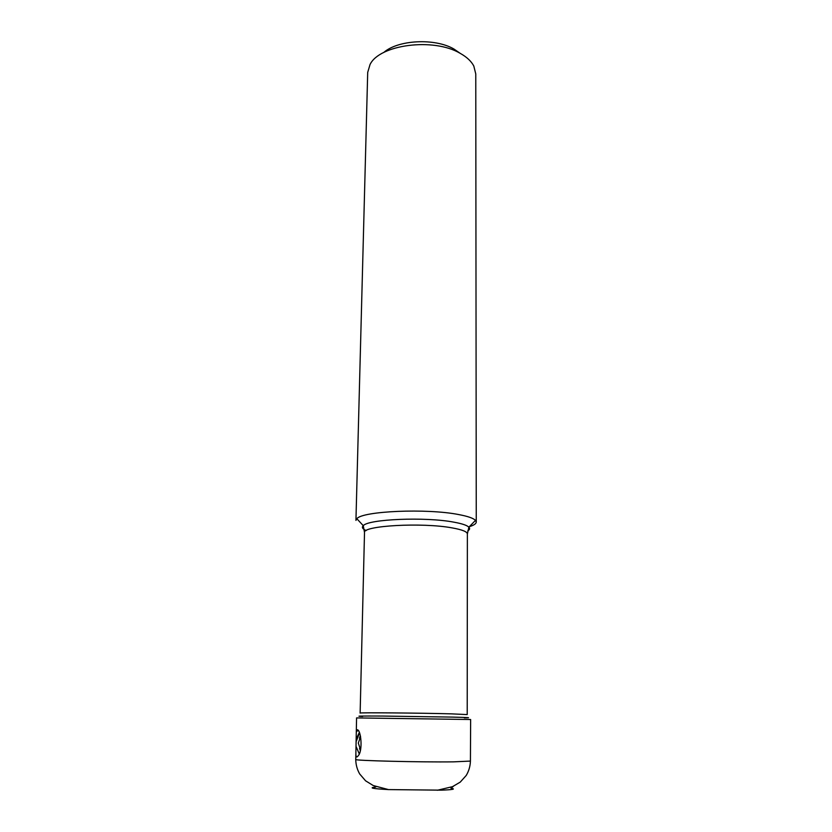 <?xml version="1.0" encoding="UTF-8"?>
<svg xmlns="http://www.w3.org/2000/svg" width="832" height="832" viewBox="0 0 832 832"><rect width="100%" height="100%" fill="white"/><g stroke="black" fill="none" stroke-linecap="round" stroke-linejoin="round"><path stroke-width="1.25" d="M374.785 786.198L375.783 787.03C368.222 787.842 372.445 788.694 388.461 789.589L441.251 790.161C452.941 789.724 456.175 789.079 450.954 788.247L453.482 786.23M388.461 789.589L373.235 785.543L365.57 780.801L359.684 773.958C357.136 769.465 355.826 764.639 355.753 759.481L355.753 759.481C352.966 760.614 420.285 762.299 453.658 761.852L470.423 761.082L470.642 719.514L356.574 717.912L356.283 732.462L357.24 729.768C360.963 729.466 363.064 750.714 358.207 755.758C356.71 757.827 355.93 757.172 355.867 753.792L356.294 732.462M356.429 738.743L359.32 732.441M359.226 753.834L356.283 746.897M359.497 732.867L356.387 741.073M476.258 522.07L475.769 73.923L473.803 66.04C471.297 61.235 466.752 57.002 460.158 53.321C433.566 37.409 379.35 44.585 370.011 64.594L367.702 72.415L355.94 520.385L356.855 518.721C362.19 511.056 427.097 508.206 458.838 514.592C467.854 516.298 473.408 518.222 475.488 520.374L476.258 522.07C476.133 523.754 473.824 525.294 469.321 526.698M460.283 53.394L453.97 49.046C434.938 37.877 397.883 39.801 383.677 52.541M360.516 749.715L358.301 743.049L360.589 736.601M360.318 750.558L359.538 748.363M359.466 738.15L360.36 735.592M470.423 761.082L470.423 761.082C470.246 766.241 468.853 771.025 466.232 775.445L460.231 782.122L452.514 786.656L437.289 790.275M360.131 713.086C357.552 712.462 420.15 712.982 451.381 713.856L467.21 714.584L467.376 533.998C467.293 531.742 462.27 529.714 452.296 527.925L452.192 527.904C422.261 522.267 362.222 525.699 364.51 532.563L360.131 713.086M464.381 717.891C472.597 717.777 468.634 717.517 452.504 717.101L382.294 716.05C360.516 715.946 353.974 716.082 362.658 716.477M366.194 530.556C362.502 528.954 361.525 527.332 363.272 525.678C368.306 519.095 425.547 516.703 453.835 522.153L453.939 522.174C461.989 523.64 466.96 525.294 468.874 527.155C470.132 528.445 469.758 529.693 467.75 530.899M355.753 759.481L355.867 753.792M358.498 730.87L356.439 730.891M467.376 533.998L468.874 527.155L475.488 520.374M364.51 532.563L363.272 525.678L356.855 518.721"/></g></svg>
